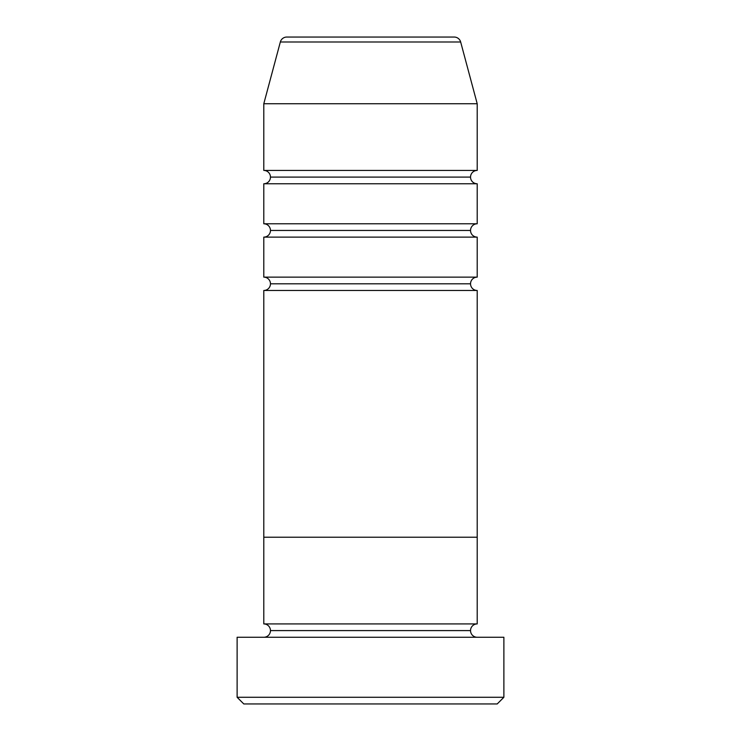 <?xml version="1.0" encoding="UTF-8"?>
<svg xmlns="http://www.w3.org/2000/svg" width="741" height="741" viewBox="0 0 741 741"><rect width="100%" height="100%" fill="white"/><g stroke="black" fill="none" stroke-linecap="round" stroke-linejoin="round"><path stroke-width="0.56" stroke-dasharray="3.71 2.78" d="M263.796 637.26L503.88 637.26L263.796 637.26M470.535 630.591L270.465 630.591L470.535 630.591M477.204 623.922L263.796 623.922L477.204 623.922M477.204 537.225L263.796 537.225L477.204 537.225M243.789 703.95L497.211 703.95L243.789 703.95M503.88 697.281L237.12 697.281L503.88 697.281M270.465 283.803L470.535 283.803L270.465 283.803M477.204 277.134L263.796 277.134L477.204 277.134M263.796 290.472L477.204 290.472L263.796 290.472M270.465 230.451L470.535 230.451L270.465 230.451M477.204 223.782L263.796 223.782L477.204 223.782M263.796 237.12L477.204 237.12L263.796 237.12M270.465 177.099L470.535 177.099L270.465 177.099M477.204 170.43L263.796 170.43L477.204 170.43M263.796 183.768L477.204 183.768L263.796 183.768M263.796 103.74L477.204 103.74L263.796 103.74M280.339 41.996L460.661 41.996L280.339 41.996M286.786 37.05L454.214 37.05L286.786 37.05"/><path stroke-width="1.11" d="M237.12 697.281L243.789 703.95L497.211 703.95L503.88 697.281L237.12 697.281L503.88 697.281L503.88 637.26L237.12 637.26L237.12 697.281L237.12 637.26L503.88 637.26L503.88 697.281L497.211 703.95L243.789 703.95L237.12 697.281M270.465 630.591A6.669 6.669 0 0 1 263.796 637.26A6.669 6.669 0 0 0 270.465 630.591A6.669 6.669 0 0 0 263.796 623.922A6.669 6.669 0 0 1 270.465 630.591L470.535 630.591A6.669 6.669 0 0 1 477.204 623.922L477.204 537.225L263.796 537.225L263.796 623.922L477.204 623.922A6.669 6.669 0 0 0 470.535 630.591L270.465 630.591M477.204 637.26A6.669 6.669 0 0 1 470.535 630.591A6.669 6.669 0 0 0 477.204 637.26M477.204 277.134L263.796 277.134L263.796 237.12L477.204 237.12L263.796 237.12A6.669 6.669 0 0 0 270.465 230.451L470.535 230.451A6.669 6.669 0 0 0 477.204 237.12L477.204 277.134A6.669 6.669 0 0 0 470.535 283.803L270.465 283.803L470.535 283.803A6.669 6.669 0 0 0 477.204 290.472L263.796 290.472A6.669 6.669 0 0 0 270.465 283.803A6.669 6.669 0 0 0 263.796 277.134L477.204 277.134L477.204 237.12A6.669 6.669 0 0 1 470.535 230.451A6.669 6.669 0 0 1 477.204 223.782L477.204 183.768L263.796 183.768A6.669 6.669 0 0 0 270.465 177.099A6.669 6.669 0 0 0 263.796 170.43L477.204 170.43L477.204 103.74L263.796 103.74L477.204 103.74L460.661 41.996L280.339 41.996L460.661 41.996A6.669 6.669 0 0 0 454.214 37.05L286.786 37.05A6.669 6.669 0 0 0 280.339 41.996L263.796 103.74L263.796 170.43A6.669 6.669 0 0 1 270.465 177.099A6.669 6.669 0 0 1 263.796 183.768L263.796 223.782A6.669 6.669 0 0 1 270.465 230.451A6.669 6.669 0 0 1 263.796 237.12L263.796 277.134A6.669 6.669 0 0 1 270.465 283.803A6.669 6.669 0 0 1 263.796 290.472L263.796 537.225L477.204 537.225L477.204 623.922L263.796 623.922L263.796 537.225L477.204 537.225L477.204 290.472A6.669 6.669 0 0 1 470.535 283.803A6.669 6.669 0 0 1 477.176 277.134M477.204 170.43L263.796 170.43L263.796 103.74L280.339 41.996A6.669 6.669 0 0 1 286.786 37.05L454.214 37.05A6.669 6.669 0 0 1 460.661 41.996L477.204 103.74L477.204 170.43A6.669 6.669 0 0 0 470.535 177.099L270.465 177.099L470.535 177.099A6.669 6.669 0 0 0 477.204 183.768A6.669 6.669 0 0 1 470.535 177.099A6.669 6.669 0 0 1 477.176 170.43M263.796 223.782L477.204 223.782A6.669 6.669 0 0 0 470.535 230.451L270.465 230.451A6.669 6.669 0 0 0 263.796 223.782L263.796 183.768L477.204 183.768L477.204 223.782L263.796 223.782M263.796 537.225L477.204 537.225L477.204 290.472L263.796 290.472L263.796 537.225"/></g></svg>
